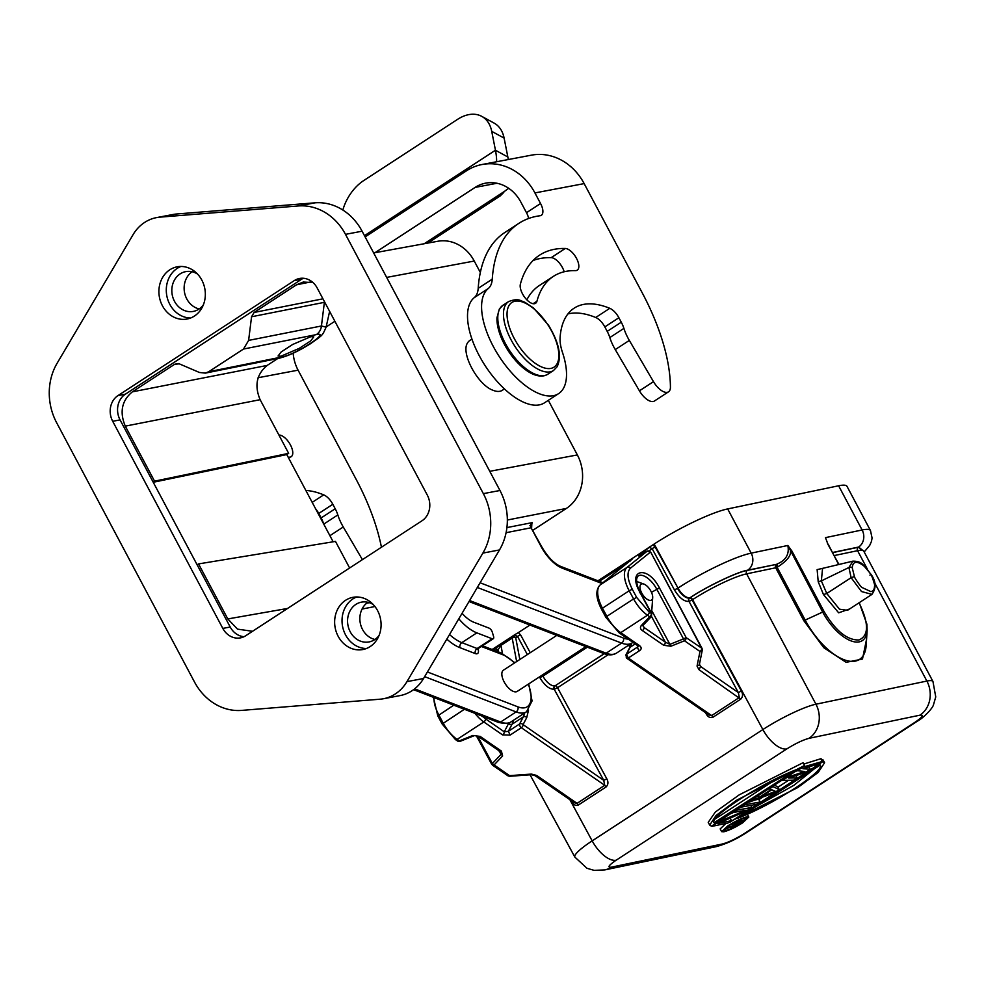 <?xml version="1.0" encoding="UTF-8"?>
<svg xmlns="http://www.w3.org/2000/svg" width="985" height="985" viewBox="0 0 985 985"><rect width="100%" height="100%" fill="white"/><g stroke="black" fill="none" stroke-linecap="round" stroke-linejoin="round"><path stroke-width="1.48" d="M524.599 713.041A38.6 17.989 -123.1 0 1 523.281 716.92L519.612 723.963L508.358 731.301L510.119 735.081L502.584 734.909A2.536 1.477 -55.4 0 0 504.283 731.806L508.863 722.953M502.584 734.909L483.82 721.956A2.536 1.477 -55.4 0 0 485.519 718.841L504.283 731.806L508.358 731.301L512.028 724.258L523.281 716.92A2.536 2.167 27.5 0 1 526.741 717.585L523.072 724.628A2.536 2.167 27.5 0 0 519.612 723.963A2.536 1.182 56.9 0 0 519.981 726.105A2.536 1.182 56.9 0 0 521.373 727.73L604.741 785.304L603.731 780.329L523.072 724.628A2.536 1.477 124.6 0 1 521.373 727.73L510.119 735.081M742.678 822.795C735.29 827.425 728.999 830.429 723.803 831.808L721.648 831.66L727.804 825.898C735.204 821.281 741.496 818.276 746.692 816.885L748.846 817.045L742.678 822.795M721.648 831.66L720.17 828.914L725.883 823.448M729.146 825.627C735.204 821.835 740.363 819.372 744.623 818.239L746.396 818.363L741.336 823.078C735.29 826.871 730.131 829.333 725.871 830.466L724.098 830.343L729.146 825.627M585.89 646.628L517.236 691.396A12.657 5.898 -123.1 0 1 507.657 687.013A12.657 5.898 -123.1 0 1 501.833 673.888A12.657 5.898 -123.1 0 1 503.409 670.194L556.771 635.399M565.267 248.466A12.657 5.898 -123.1 0 1 576.299 257.996A12.657 5.898 -123.1 0 1 577.259 270.149A12.657 5.898 -123.1 0 1 576.213 270.567A12.657 5.898 -123.1 0 1 575.425 270.629A151.862 70.76 56.9 0 0 553.422 276.354A151.862 70.76 56.9 0 0 536.948 301.213A12.657 5.898 -123.1 0 1 535.581 303.281A12.657 5.898 -123.1 0 1 534.523 303.7A12.657 5.898 -123.1 0 1 524.463 296.99A12.657 5.898 -123.1 0 1 520.375 284.16A177.177 82.555 -123.1 0 1 539.595 255.152A177.177 82.555 -123.1 0 1 565.267 248.466L551.206 257.651A12.657 5.898 -123.1 0 1 564.171 271.762M482.121 164.495L531.346 155.174A56.945 49.484 79.3 0 1 584.154 183.604L642.318 293.001A151.862 70.76 -123.1 0 1 670.428 387.117A15.181 7.08 -123.1 0 1 668.532 391.821A15.181 7.08 -123.1 0 1 667.264 392.325A15.181 7.08 -123.1 0 1 653.486 381.651L629.329 340.416A31.643 14.738 -123.1 0 1 623.899 328.387A20.254 9.431 56.9 0 0 621.276 322.206L618.888 317.724A12.657 5.898 56.9 0 0 609.789 308.317A113.891 53.067 56.9 0 0 574.156 308.157A113.891 53.067 56.9 0 0 560.096 337.449A37.959 17.693 56.9 0 0 562.472 352.408A63.274 29.476 -123.1 0 1 558.618 393.618A63.274 29.476 -123.1 0 1 553.336 395.711A63.274 29.476 -123.1 0 1 497.019 352.999A63.274 29.476 -123.1 0 1 488.289 288.494A37.959 17.693 56.9 0 0 492.254 279.174A215.136 100.236 -123.1 0 1 518.861 223.349A215.136 100.236 -123.1 0 1 540.075 215.74A12.657 5.898 56.9 0 0 540.26 215.715A12.657 5.898 56.9 0 0 541.319 215.296A12.657 5.898 56.9 0 0 540.556 203.526L534.929 192.925A56.945 49.484 -100.7 0 0 482.121 164.495A56.945 49.484 -100.7 0 0 466.361 170.873L365.127 236.893M528.625 218.485A12.657 5.898 56.9 0 0 526.495 212.698L520.856 202.097A37.959 32.985 -100.7 0 0 485.654 183.148A37.959 32.985 -100.7 0 0 475.139 187.396L375.002 252.702M558.618 393.618L544.545 402.791A63.274 29.476 -123.1 0 1 539.275 404.884A63.274 29.476 -123.1 0 1 482.945 362.172A63.274 29.476 -123.1 0 1 474.216 297.679A37.959 17.693 56.9 0 0 478.193 288.359A215.136 100.236 -123.1 0 1 504.788 232.534L518.861 223.349M668.532 391.821L654.459 400.993A15.181 7.08 -123.1 0 1 653.19 401.498A15.181 7.08 -123.1 0 1 639.425 390.823L615.256 349.601A31.643 14.738 -123.1 0 1 609.826 337.56A20.254 9.431 56.9 0 0 607.203 331.379L604.827 326.909A12.657 5.898 56.9 0 0 595.716 317.49A113.891 53.067 56.9 0 0 567.902 313.944M305.867 490.468A113.891 53.067 -123.1 0 1 323.72 494.864A12.657 5.898 -123.1 0 1 332.832 504.283L335.208 508.765A20.254 9.431 -123.1 0 1 337.83 514.933A31.643 14.738 56.9 0 0 343.26 526.975L362.406 559.64M288.162 457.163A151.862 70.76 -123.1 0 1 289.356 457.188A12.657 5.898 56.9 0 0 291.191 456.708A12.657 5.898 56.9 0 0 290.23 444.555A12.657 5.898 56.9 0 0 279.198 435.025A177.177 82.555 56.9 0 0 278.915 435.025M471.938 339.099L469.808 340.49A29.735 13.852 56.9 0 0 467.653 342.755C460.364 352.47 477.528 384.753 492.894 390.232A29.735 13.852 56.9 0 0 502.301 390.306L504.431 388.915M366.432 648.499A26.57 23.098 79.3 0 1 345.55 634.882A26.57 23.098 79.3 0 1 356.681 596.972M338.163 636.285A26.57 23.098 -100.7 0 0 362.812 649.546A26.57 23.098 -100.7 0 0 377.563 610.589A26.57 23.098 -100.7 0 0 352.913 597.329A26.57 23.098 -100.7 0 0 338.163 636.285M190.696 317.983A26.57 23.098 79.3 0 1 169.814 304.365A26.57 23.098 79.3 0 1 180.932 266.455M162.426 305.769A26.57 23.098 -100.7 0 0 187.064 319.029A26.57 23.098 -100.7 0 0 201.814 280.072A26.57 23.098 -100.7 0 0 177.177 266.812A26.57 23.098 -100.7 0 0 162.426 305.769M280.91 356.225L278.065 355.991L281.119 351.99L292.668 344.467L310.928 336.648L313.772 336.882L310.706 340.884L299.157 348.407L280.91 356.225M373.253 604.556A20.254 17.595 -100.7 0 0 361.483 602.143A20.254 17.595 -100.7 0 0 355.868 604.408A20.254 17.595 -100.7 0 0 348.862 628.664A20.254 17.595 -100.7 0 0 369.018 641.937A20.254 17.595 -100.7 0 0 374.62 639.671A20.254 17.595 -100.7 0 0 379.102 635.374M197.517 274.039A20.254 17.595 -100.7 0 0 185.734 271.626A20.254 17.595 -100.7 0 0 180.132 273.892A20.254 17.595 -100.7 0 0 173.114 298.147A20.254 17.595 -100.7 0 0 193.269 311.42A20.254 17.595 -100.7 0 0 198.884 309.142A20.254 17.595 -100.7 0 0 203.353 304.857M373.66 252.948L437.82 241.263A39.511 34.34 79.3 0 1 474.253 261.037L480.335 272.463M548.325 400.329L577.358 454.935A39.511 34.34 79.3 0 1 566.363 508.432L532.922 530.238M252.542 631.287L237.496 629.132L227.806 618.937L198.551 563.913L197.135 564.824L120.071 419.893L112.696 421.285L222.819 628.405A18.986 16.499 -100.7 0 0 240.426 637.886A18.986 16.499 -100.7 0 0 245.684 635.756L422.011 520.769A18.986 16.499 -100.7 0 0 427.293 495.073L317.158 287.94A18.986 16.499 -100.7 0 0 299.563 278.472A18.986 16.499 -100.7 0 0 294.306 280.59L117.978 395.588A18.986 16.499 -100.7 0 0 112.696 421.285M222.819 628.405L230.207 627.014L197.135 564.824M230.207 627.014A18.986 16.499 -100.7 0 0 244.021 636.692M178.223 363.527L174.702 364.241L179.332 363.859L199.438 372.478L205.323 373.118L208.709 371.727L243.517 349.035L248.614 340.404L251.557 316.764L254.105 312.454L322.945 298.824M208.709 371.727L282.153 356.939C295.574 354.686 331.76 331.083 316.382 334.604L243.517 349.035M334.875 321.27L326.158 326.958M277.733 358.54L267.169 365.423C256.605 374.202 254.253 385.627 260.126 399.688L288.654 453.346L286.77 454.565L153.241 482.268M333.152 541.787L286.77 454.565M198.551 563.913L335.479 541.405L349.613 567.988M117.978 395.588L125.354 394.185A18.986 16.499 -100.7 0 0 120.071 419.893M153.143 482.071L154.546 481.16L125.292 426.136L260.126 399.688M174.702 364.241L132.335 391.858C121.771 400.636 119.419 412.062 125.292 426.136M313.021 282.584L303.22 282.042L296.473 284.825L254.105 312.454M303.343 278.262A18.986 16.499 -100.7 0 0 301.693 279.198L294.306 280.59M125.354 394.185L301.693 279.198M288.654 453.346L154.546 481.16M492.143 638.76L476.838 632.85L461.83 642.639L477.134 648.536L492.143 638.76A3.792 1.773 56.9 0 0 493.276 638.736A3.792 1.773 56.9 0 0 493.571 636.47L492.315 632.21A3.792 1.773 56.9 0 0 489.016 628.11L473.711 622.2A25.314 11.795 -123.1 0 1 462.076 613.286M476.838 632.85A37.959 17.693 -123.1 0 1 458.813 618.814M192.137 271.762A20.254 17.595 -100.7 0 0 184.527 292.459A20.254 17.595 -100.7 0 0 199.179 308.945M367.873 602.278A20.254 17.595 -100.7 0 0 360.264 622.988A20.254 17.595 -100.7 0 0 374.916 639.462M248.614 340.404L321.467 325.973L326.109 327.168L329.618 311.371M483.352 493.633A55.665 48.364 79.3 0 1 482.884 553.09L406.953 681.632A43.008 37.368 79.3 0 1 383.436 698.747A43.008 37.368 79.3 0 1 380.013 699.202L241.67 710.394A55.665 48.364 79.3 0 1 194.501 682.002L56.637 422.725A55.665 48.364 79.3 0 1 57.105 363.268L133.037 234.713A43.008 37.368 79.3 0 1 156.541 217.611A43.008 37.368 79.3 0 1 159.976 217.143L298.32 205.963A55.665 48.364 79.3 0 1 345.489 234.344L483.352 493.633L499.961 490.493L362.098 231.204A55.665 48.364 -100.7 0 0 314.929 202.824L176.586 214.004A43.008 37.368 -100.7 0 0 173.163 214.459L156.541 217.611M383.436 698.747L400.058 695.595A43.008 37.368 -100.7 0 0 423.562 678.493L499.493 549.938A55.665 48.364 -100.7 0 0 499.961 490.493M547.857 374.189A41.124 19.158 56.9 0 1 511.929 353.96A41.124 19.158 56.9 0 1 499.949 308.44A41.124 19.158 56.9 0 1 502.929 305.288L499.346 309.056L496.982 317.687A40.36 18.813 56.9 0 0 534.129 374.632C539.657 376.676 544.237 376.529 547.857 374.189L553.533 370.495A41.124 19.158 -123.1 0 1 517.605 350.254A41.124 19.158 -123.1 0 1 505.625 304.734A41.124 19.158 -123.1 0 1 508.605 301.595C518.861 297.667 520.289 300.942 524.833 302.235L533.464 307.936L548.423 325.087C559.086 342.645 561.979 356.521 557.116 366.728L553.533 370.495M342.842 210.027A37.959 25.401 118.6 0 1 363.81 180.501L457.606 119.333A37.959 25.401 118.6 0 1 481.751 116.365A37.959 25.401 118.6 0 1 491.724 131.35L495.455 150.237A63.274 29.476 -123.1 0 1 496.637 161.749M481.751 116.365L494.138 123.113A37.959 25.401 118.6 0 1 504.111 138.097L507.841 156.984A82.26 38.329 -123.1 0 1 508.309 159.533M504.123 191.767A82.26 38.329 -123.1 0 1 503.101 193.085L500.368 195.695M502.941 192.875L504.776 191.176A25.314 4.223 -28 0 1 508.716 188.307M381.441 547.229A151.862 70.76 56.9 0 0 356.25 479.56L298.086 370.163A37.959 32.985 79.3 0 1 293.173 353.159M337.83 514.933L323.757 524.119A31.643 14.738 56.9 0 0 323.769 524.143A20.254 9.431 -123.1 0 0 321.135 517.938L318.758 513.456A12.657 5.898 -123.1 0 0 315.619 508.802M533.057 260.508A177.177 82.555 -123.1 0 1 551.206 257.651M553.422 276.354L539.349 285.527A151.862 70.76 56.9 0 0 526.852 299.834M514.86 634.648L518.332 632.604L520.585 634.857L517.494 636.347L514.613 635.14A2.536 1.182 56.9 0 0 514.86 634.648L492.118 649.484M518.319 632.616L529.93 625.044M597.846 580.756L598.658 580.214M598.658 580.67L652.92 544.84L655.173 547.081L677.988 588.082A59.851 9.481 -28.3 0 1 751.173 553.139L787.84 545.481L791.854 550.947L824.014 611.439C835.489 630.806 847.137 640.324 858.969 639.967C868.77 635.805 868.992 623.813 859.634 604.002L859.006 602.82M838.617 485.777L862.121 529.979A59.851 9.481 -28.3 0 1 870.481 530.57L847.014 486.368A60.11 9.518 -28.3 0 0 838.617 485.777L727.669 508.925A60.11 9.518 -28.3 0 0 654.163 544.028L652.907 544.84M849.624 608.952L838.666 612.818L823.485 594.595L818.215 581.741L817.131 569.625L824.839 567.84M838.654 564.553L828.422 544.668M866.578 639.117L862.478 659.063L846.14 662.326L823.755 647.687L803.822 620.698L775.688 567.779L777.091 567.249A2.536 0.739 64.5 0 1 776.389 564.368L747.32 570.438C737.74 571.743 706.319 586.74 690.202 597.71L689.5 598.055A12.657 5.898 56.9 0 1 677.52 588.39L674.429 589.867L652.095 548.571L655.173 547.081M649.164 550.923L652.095 548.571L649.201 547.377A2.536 1.182 56.9 0 0 649.46 546.884M639.684 555.491A2.536 2.241 -128.9 0 0 638.736 555.811L649.201 547.377L600.899 578.872A2.536 1.182 56.9 0 0 601.145 578.38M631.483 559.714A2.536 2.241 51.1 0 1 631.791 559.455C633.121 558.323 632.727 558.446 630.609 559.837L600.579 579.131M492.438 649.607L512.434 636.901A2.536 2.241 51.1 0 1 515.734 637.763L517.494 636.347L527.357 654.582M493.362 649.965L501.168 644.239L500.946 645.409L512.2 638.071A2.536 1.49 -10.7 0 1 515.734 637.763L519.834 659.482M823.485 594.595L826.772 593.487L839.479 609.186L847.519 610.318L871.959 594.374M852.887 561.154L822.561 568.382L821.355 580.879L818.215 581.741M852.899 561.191L848.91 567.52A2.536 1.81 -0.4 0 1 852.234 567.779C852.85 561.388 856.544 560.625 863.291 565.476C865.913 567.594 868.401 570.574 870.728 574.403C871.183 573.356 875.874 587.528 874.52 585.94C874.508 589.264 873.289 591.16 870.851 591.616L862.207 587.577C861.025 587.577 853.896 576.865 854.414 576.57L851.138 577.69L826.772 593.487L821.355 580.879L848.91 567.52L851.138 577.69L861.493 591.542L871.91 594.361C876.404 588.193 876.108 581.507 871.023 574.341L863.032 564.75C860.952 562.3 857.578 561.105 852.924 561.179M827.695 543.486L825.455 537.638L862.121 529.979A12.657 11.02 78.2 0 1 858.625 547.044L863.808 551.243M826.895 541.528L827.782 543.683M777.682 566.966L776.98 564.085C785.907 560.366 789.527 554.161 787.84 545.481L822.623 611.968A38.747 18.087 57.2 0 0 859.252 641.863A38.747 18.087 57.2 0 0 867.132 630.388L866.172 645.384A53.042 24.76 57.2 0 1 855.374 661.095A53.042 24.76 57.2 0 1 805.225 620.168L777.091 567.249L777.682 566.966C786.744 561.044 791.004 555.872 790.45 551.477L791.854 550.947M638.736 555.811L647.046 551.268A2.536 2.241 -119.9 0 1 647.219 551.169L638.994 555.885A2.536 2.241 60.1 0 0 638.822 555.996L638.933 555.922M501.168 644.239L512.434 636.901A2.536 1.182 56.9 0 0 512.2 638.071L516.645 661.563M494.852 648.758L498.151 649.62L500.946 645.409L502.473 653.523M631.791 559.455L600.382 584.782A25.314 11.795 56.9 0 0 602.463 608.201L629.193 590.766A25.314 11.795 -123.1 0 1 627.113 567.348A2.536 2.241 51.1 0 1 630.412 568.21L650.359 552.142A2.536 2.241 -128.9 0 0 647.046 551.268L627.113 567.348L600.382 584.782A2.536 2.241 -128.9 0 0 600.222 584.893L631.631 559.578A2.536 2.241 51.1 0 1 631.631 559.578L631.976 559.308M630.609 559.837L630.375 560.994M600.739 578.995L598.56 580.744A2.536 2.241 51.1 0 1 598.72 580.633A2.536 1.182 56.9 0 0 598.486 581.002M604.31 653.72L555.146 685.782A2.536 2.204 -101.8 0 0 554.444 689.204L557.535 687.715A2.536 1.182 56.9 0 0 555.146 685.782L604.211 653.683M608.164 654.705L557.535 687.715L606.822 778.839L603.731 780.329L554.21 689.254A2.536 2.204 78.2 0 1 554.912 685.831A12.657 5.898 56.9 0 1 542.932 676.153L587.343 647.182M699.436 664.272L700.643 666.537L698.944 669.64L740.72 699.153C742.862 696.924 743.096 694.24 741.422 691.064L692.135 599.951A2.536 1.182 56.9 0 0 689.734 598.006A2.536 2.204 -101.8 0 0 689.044 601.441L688.811 601.478A2.536 2.204 -101.8 0 1 689.5 598.055L689.968 597.76C706.257 586.678 737.999 571.534 747.677 570.204L776.389 564.368A2.536 2.204 -101.8 0 0 775.688 567.779L746.63 573.849A44.177 6.993 151.7 0 0 692.603 599.643L689.044 601.441L738.331 692.553L700.643 666.537L699.35 664.74M630.412 568.21C626.706 572.236 627.334 579.254 632.296 589.289L629.193 590.766L633.589 598.929L606.858 616.364A25.314 11.795 56.9 0 0 620.747 632.653A2.536 1.477 -55.4 0 1 619.146 632.85L637.911 645.803A2.536 1.477 -55.4 0 0 637.911 645.803A2.536 1.477 -55.4 0 0 639.511 645.606L620.747 632.653L647.49 615.219L649.681 616.733A2.536 1.477 -55.4 0 0 651.393 613.63L639.77 592.022C626.842 569.231 647.736 564.861 659.445 587.91L686.2 637.664A2.536 1.477 124.6 0 1 684.489 640.779L699.99 651.479A2.536 1.477 -55.4 0 0 701.689 648.364L650.716 552.166L647.219 551.169M606.822 778.839C608.496 782.004 608.262 784.7 606.12 786.929L604.741 785.304L577.075 803.354L578.454 804.967C575.683 805.964 573.418 804.905 571.657 801.778L570.918 800.411M708.806 714.913L711.663 715.578L713.041 717.191C710.271 718.2 708.006 717.129 706.245 714.002L705.506 712.635M474.93 713.337A25.314 11.795 -123.1 0 0 483.82 721.956L457.089 739.39A2.536 1.477 124.6 0 1 455.476 739.587L457.68 741.102A2.536 1.477 -55.4 0 0 459.281 740.905L472.874 735.45L480.126 736.398A2.536 1.477 124.6 0 1 478.525 736.608A2.536 1.477 124.6 0 1 478.513 736.608L499.789 751.284A2.536 1.477 124.6 0 1 499.777 751.284L500.873 754.584L492.365 763.547A2.536 1.502 43.5 0 0 494.101 764.939A2.536 1.477 124.6 0 1 492.488 765.136L507.977 775.835A2.536 1.477 -55.4 0 0 509.59 775.638L509.602 776.279L531.444 774.727L535.077 775.663A2.536 1.477 124.6 0 1 535.064 775.651M480.126 736.398L501.39 751.087L502.609 755.975L498.693 750.545M502.609 755.975L494.101 764.939L509.59 775.638L531.444 774.087L536.677 775.454A2.536 1.477 124.6 0 1 535.077 775.663L574.304 802.75L577.075 803.354L536.677 775.454M635.19 643.931L630.203 647.182A2.536 2.167 -152.5 0 0 629.55 647.908L625.881 654.951L626.534 654.237L628.295 658.005L711.663 715.578L739.329 697.528L738.331 692.553L741.422 691.064M637.898 645.803L637.788 646.899L638.218 646.074M706.861 713.571L706.245 714.002M531.444 774.087L531.444 774.727M501.39 751.087A2.536 1.477 124.6 0 1 499.789 751.284M472.874 735.45L473.65 735.918C473.502 735.266 475.115 735.5 478.525 736.608M434.053 697.565A25.314 11.795 56.9 0 0 438.793 714.925L443.188 723.101A25.314 11.795 56.9 0 0 457.089 739.39L459.281 740.905A2.536 0.776 68.1 0 0 460.057 741.373L473.65 735.918M699.387 664.801L697.048 666.082L698.944 669.64M651.627 610.355L669.899 644.35L665.355 642.171A2.536 1.477 124.6 0 1 663.656 645.274L670.896 646.234L684.489 640.779L683.491 638.896L686.2 637.664L702.046 648.401L650.716 552.166M651.504 616.413L665.355 642.171L644.091 627.482L642.836 625.561L641.173 625.697C639.93 627.556 640.336 629.193 642.38 630.585L663.656 645.274M626.251 657.352L628.295 658.005L639.548 650.666C641.703 649.164 641.703 647.477 639.511 645.606M697.048 666.082L699.99 651.479L702.305 650.088L702.046 648.401M636.605 581.458A16.129 7.523 -123.1 0 1 637.221 581.667L643.87 584.068A9.493 4.42 56.9 0 0 639.954 586.925A9.493 4.42 56.9 0 0 646.062 598.474A9.493 4.42 56.9 0 0 652.686 597.587A9.493 4.42 56.9 0 0 652.698 597.279A9.493 4.42 56.9 0 0 643.87 584.068M641.173 625.697L649.681 616.733L651.356 616.598L651.738 613.655L640.115 592.047C637.603 587.516 636.445 583.12 636.642 578.848L637.615 576.484A17.939 8.36 -123.1 0 1 656.736 589.141L683.491 638.896L669.899 644.35L670.896 646.234M730.858 813.536L732.274 812.92M754.732 800.066L758.672 799.241L760.149 801.999L756.578 804.339L740.511 807.244M774.321 785.193L777.781 786.793L779.258 789.539L774.481 792.654L749.08 802.196L759.09 797.456L771.033 789.674L769.371 788.96L772.954 786.621L779.258 789.539M795.634 771.292L796.766 770.923M803.809 764.04L820.751 758.758L822.229 761.516L818.646 763.855L802.923 768.719L810.298 769.297L805.521 772.412L788.603 778.064L797.161 777.867L793.578 780.194L782.509 780.391L787.286 777.276L804.868 771.489L796.619 770.652M709.705 825.11L708.227 822.352L715.332 812.034L739.242 794.833L803.095 762.71L804.573 765.468L711.441 826.193L709.705 825.11L716.058 815.469L736.423 800.337L804.573 765.468M730.242 818.326L731.338 817.612M758.893 799.648L763.006 796.963M777.99 787.187L788.579 780.292M820.973 759.164L823.115 759.989L824.593 762.735L818.239 772.375L797.875 787.508L729.516 821.982M642.983 625.413L644.091 627.482A2.536 1.477 124.6 0 1 642.38 630.585M717.228 822.426L746.187 810.199L732.15 812.687M711.859 825.922L717.449 822.82M730.144 818.141L731.498 820.677L727.927 823.017L712.069 826.329M750.779 805.545L751.801 807.441L746.421 810.95L718.016 823.497L731.498 820.677M735.733 810.359L751.801 807.441M732.36 813.093L735.943 810.754M744.094 804.905L760.149 801.999M740.72 807.638L744.303 805.311M758.167 795.72L759.09 797.456M795.954 775.614L797.161 777.867M808.98 766.847L810.298 769.297M801.396 767.537L822.229 761.516M796.828 771.046L801.605 767.931M821.379 758.893L822.857 761.651L824.593 762.735M729.737 822.376L822.857 761.651M771.784 789.773L775.515 791.386L761.036 796.779L771.784 789.773M714.014 822.216L714.494 823.128C706.577 818.547 760.617 783.297 796.643 769.556L714.174 822.709M819.803 764.717C827.732 769.297 773.681 804.536 737.666 818.289L820.136 765.136M779.086 777.288L715.295 818.892M753.734 807.798L793.959 785.267L817.525 766.207M732.409 823.632L733.382 825.467L725.071 828.705M734.022 822.734L738.171 822.34L733.382 825.467M731.153 826.834L725.243 829.038M743.761 818.449L744.709 820.234L736.374 825.59L731.227 827.535M735.795 821.798L744.709 820.234M734.244 823.164L735.93 822.056M733.283 826.107L739.292 822.106L742.087 821.527L735.721 825.602L733.283 826.107M734.773 826.046L734.379 825.307M735.721 825.602L735.253 824.74M736.743 825.011L736.251 824.088M652.686 597.587L651.959 608.336A19.614 9.136 -123.1 0 1 650.876 612.054M533.131 303.7L536.948 301.213M526.495 212.698L540.556 203.526M474.216 297.679L488.289 288.494M639.425 390.823L653.486 381.651M323.72 494.864L312.196 502.375M556.821 364.204A38.6 17.989 56.9 0 0 543.018 318.13A38.6 17.989 56.9 0 0 509.073 305.436A38.6 17.989 56.9 0 0 522.887 351.51A38.6 17.989 56.9 0 0 556.821 364.204M474.253 261.037L386.662 277.401M489.767 471.31L577.358 454.935M566.363 508.432L507.349 520.018M506.918 527.591L532.159 522.629L531.58 524.623M366.629 603.226L369.338 602.697M267.169 365.423L132.335 391.858M296.473 284.825L310.521 281.969M227.806 618.937L287.546 608.459M480.101 582.775L623.505 638.083A3.792 2.82 -68.9 0 1 621.621 643.106L606.144 653.203A34.807 16.216 56.9 0 0 616.561 653.055L632.038 642.971A34.807 16.216 -123.1 0 1 621.621 643.106L477.331 587.466M469.611 600.542L606.144 653.203A3.792 2.82 -68.9 0 1 603.842 653.547C608.841 655.431 613.076 655.271 616.561 653.055M414.636 688.847L500.626 722.017A34.807 16.216 56.9 0 0 511.043 721.87L526.519 711.773A34.807 16.216 -123.1 0 1 516.103 711.921L424.646 676.646M511.043 721.87C510.107 723.803 505.871 723.963 498.324 722.362A3.792 2.82 -68.9 0 0 500.626 722.017L516.103 711.921A3.792 2.82 111.1 0 0 517.987 706.885A31.003 14.443 56.9 0 0 528.28 684.193M449.529 634.537A37.959 17.693 56.9 0 0 461.83 642.639A3.792 2.82 -68.9 0 0 459.958 647.674A41.764 19.454 -123.1 0 1 446.821 639.117M514.453 662.991A31.003 14.443 56.9 0 0 502.658 654.693L481.382 646.492M478.033 648.709L478.119 649.004A7.597 3.534 56.9 0 1 475.25 653.572L459.958 647.674M374.94 606.526L362.074 609.05M427.416 671.967L517.987 706.885M601.97 583.489L562.349 568.21A29.107 13.556 -123.1 0 1 540.999 546.392L531.1 527.775L506.093 532.688M623.505 638.083A31.003 14.443 56.9 0 0 628.221 639.117M324.484 301.73A6.329 5.516 -101.2 0 0 324.385 302.333L321.442 325.986A12.657 11.02 78.6 0 1 316.357 334.604A12.657 11.02 78.8 0 0 321.467 325.973M324.385 302.333L251.557 316.764M326.109 327.168L326.109 327.168C322.107 336.254 322.76 334.888 310.681 343.617C297.716 351.62 288.777 355.733 278.78 358.331A12.657 10.995 -101.6 0 0 278.78 358.331A12.657 10.995 -101.6 0 0 282.153 356.939M493.276 638.736L478.267 648.524A3.792 1.773 -123.1 0 1 477.134 648.536A3.792 2.82 -68.9 0 0 475.25 653.572M502.658 654.693A3.792 2.82 -68.9 0 0 501.217 652.993L482.49 645.766M562.349 568.21A3.792 2.82 -68.9 0 0 560.896 566.498C554.038 563.592 547.586 556.907 541.541 546.441A3.792 0.628 -28 0 0 540.999 546.392M532.159 522.629A3.792 3.3 78.9 0 0 531.1 527.775L541.541 546.441M499.493 549.938L482.884 553.09M406.953 681.632L423.562 678.493M362.098 231.204L345.489 234.344M314.929 202.824L298.32 205.963M176.586 214.004L159.976 217.143M364.462 235.661L495.455 150.237L507.841 156.984M504.111 138.097L491.724 131.35M504.776 191.176L424.153 243.763M298.086 370.163L258.07 377.735M332.832 504.283L318.758 513.456M335.208 508.765L321.135 517.938M343.26 526.975L329.913 535.68M584.154 183.604L534.929 192.925M615.256 349.601L629.329 340.416M609.826 337.56L623.899 328.387M607.203 331.379L621.276 322.206M604.827 326.909L618.888 317.724M595.716 317.49L609.789 308.317M478.193 288.359L492.254 279.174M496.994 183.259L475.139 187.396M520.585 634.857L530.238 652.698M542.316 675.033L542.932 676.153L539.842 677.643L539.435 676.917M727.669 508.925L751.173 553.139A12.657 11.02 78.2 0 1 747.677 570.204M654.163 544.028L677.988 588.082A12.657 5.898 56.9 0 0 689.968 597.76M832.584 552.486L858.625 547.044M827.474 543.511L838.961 564.479M824.014 611.439L803.822 620.698M539.842 677.643C544.582 685.474 549.371 689.34 554.21 689.254M526.741 717.585L528.526 710.074M496.317 651.097L498.151 649.62L498.595 651.984M433.412 697.331L437.783 715.873L453.765 705.174M863.71 551.046L858.267 547.278L832.657 552.622M601.453 609.136L605.849 617.312L606.858 616.364L602.463 608.201L601.453 609.136C595.79 598.006 595.371 589.916 600.222 584.893A2.536 2.241 -128.9 0 0 599.927 585.188M599.249 581.298L627.679 562.755M630.462 645.52L629.513 644.609M485.519 718.841L482.133 716.107M437.783 715.873L442.179 724.037L464.391 709.274M858.267 547.278A2.536 2.204 -101.8 0 0 857.578 550.689L834.221 555.565M863.476 550.787L863.746 551.132A44.177 6.993 151.7 0 0 857.578 550.689L867.416 569.207M869.952 575.178L870.728 574.403M863.291 565.476A2.536 1.244 -50.3 0 0 863.032 564.75M690.202 597.71A2.536 1.182 -123.1 0 1 692.603 599.643L762.87 729.553A43.402 6.87 -28.3 0 1 815.937 704.213L926.885 681.054L874.52 582.566M747.32 570.438A2.536 2.204 -101.8 0 0 746.63 573.849L815.937 704.213A25.314 22.039 78.2 0 1 808.956 738.344L919.904 715.184A25.314 22.039 -101.8 0 0 926.885 681.054A43.402 6.87 -28.3 0 1 932.955 681.485L863.746 551.132M674.429 589.867C679.17 597.698 683.972 601.576 688.811 601.478M632.296 589.289L636.679 597.452L633.589 598.929A25.314 11.795 -123.1 0 0 647.49 615.219A2.536 1.477 124.6 0 0 649.189 612.116L636.679 597.452M649.189 612.116L651.738 613.655M606.12 786.929L578.454 804.967M569.896 799.709L592.17 840.87L762.87 729.553A25.314 11.795 -123.1 0 0 786.83 748.908C795.474 743.515 802.849 739.994 808.956 738.344M740.72 699.153L713.041 717.191M508.568 723.593A2.536 2.167 -152.5 0 0 512.028 724.258A38.6 17.989 56.9 0 0 513.333 720.38M476.371 735.758L491.7 764.261L492.365 763.547L477.614 736.127M604.778 869.915L715.726 846.755A25.314 22.039 -101.8 0 0 722.387 843.997L611.439 867.145A25.314 22.039 78.2 0 1 604.778 869.915L594.115 870.358L586.986 868.29L574.858 857.073A43.402 6.87 -28.3 0 1 592.17 840.87A25.314 11.795 56.9 0 0 616.13 860.225L786.83 748.908M854.414 576.57L852.234 567.779M659.445 587.91L651.467 592.305M639.77 592.022L639.45 592.748M611.439 867.145C607.043 867.687 608.607 865.384 616.13 860.225M919.904 715.184C924.312 714.642 922.736 716.957 915.213 722.116A25.314 11.795 56.9 0 0 917.207 721.303C923.955 717.696 932.992 707.87 933.521 704.657L935.75 696.912L932.955 681.485M915.213 722.116L744.512 833.433A25.314 11.795 56.9 0 0 746.495 832.62L917.207 721.303M744.512 833.433C735.869 838.826 728.494 842.347 722.387 843.997M631.52 643.303A38.6 17.989 56.9 0 1 630.203 647.182L626.534 654.237L637.788 646.899A2.536 1.182 56.9 0 0 639.548 650.666M502.929 305.288L508.605 301.595M278.755 358.331L205.323 373.118M413.565 689.672L498.324 722.362M526.519 711.773L532.06 700.963L528.711 683.91M514.884 662.708L501.217 652.993M478.267 648.524L477.491 649.521L477.294 648.241M469.008 601.552L603.842 653.547M632.038 642.971L632.899 642.343M602.931 582.714L560.896 566.498M531.629 527.812L531.814 524.254L529.893 525.707M427.896 243.073L500.774 195.547M864.202 551.982L869.73 545.345L871.479 541.381L872.082 538.019L870.481 530.57M867.132 630.388L866.886 624.17L859.252 602.66M630.031 646.85L628.442 645.31M574.858 857.073L530.065 774.826M708.917 714.999L626.682 658.202L625.881 654.951M442.179 724.037L455.476 739.587M457.68 741.102L460.057 741.373M491.7 764.261L492.488 765.136M507.977 775.835L509.602 776.279M746.495 832.62C736.054 839.429 725.797 844.145 715.726 846.755M619.146 632.85L605.849 617.312M702.293 650.088L699.35 664.703M651.356 616.598L642.836 625.561M630.831 643.759L629.55 647.908M747.738 814.989L748.846 817.045"/></g></svg>
